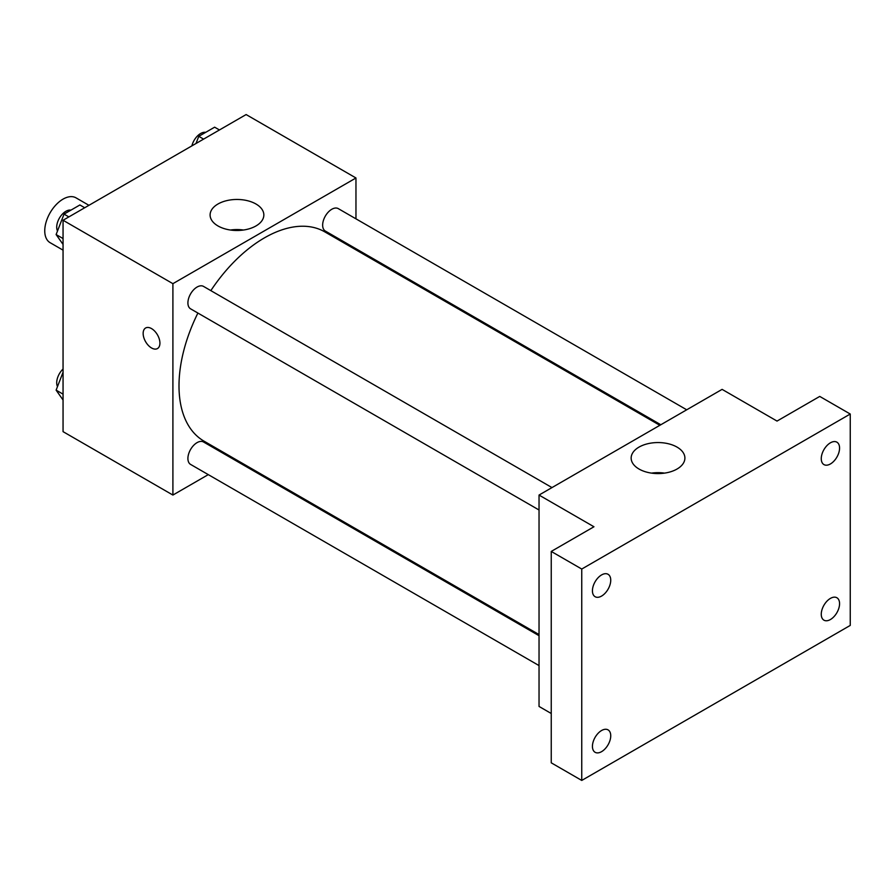 <?xml version="1.0" encoding="UTF-8"?>
<svg xmlns="http://www.w3.org/2000/svg" width="895" height="895" viewBox="0 0 895 895"><rect width="100%" height="100%" fill="white"/><g stroke="black" fill="none" stroke-linecap="round" stroke-linejoin="round"><path stroke-width="1.34" d="M88.941 205.313L75.997 197.84A25.888 14.946 120 0 0 56.049 204.776A25.888 14.946 120 0 0 44.75 230.832A25.888 14.946 120 0 0 50.109 242.679L63.053 250.152M208.278 474.63L172.903 495.058L63.053 431.647L63.053 220.259L246.125 114.56L355.964 177.982L355.964 218.839M235.15 459.124L234.177 459.683M197.896 313.06A120.814 69.754 120 0 0 179 385.846A120.814 69.754 120 0 0 204.026 441.157L539.036 634.566M659.85 425.304L324.84 231.894A120.814 69.754 120 0 0 210.84 290.629M355.964 248.732L355.964 249.862M172.903 495.058L172.903 283.67L355.964 177.982M686.722 409.798L338.276 208.624A12.944 7.473 120 0 0 328.297 212.093A12.944 7.473 120 0 0 322.647 225.115A12.944 7.473 120 0 0 325.332 231.044L660.823 424.745M539.036 635.696L203.534 441.996A12.944 7.473 120 0 0 193.555 445.464A12.944 7.473 120 0 0 187.905 458.497A12.944 7.473 120 0 0 190.59 464.415L539.036 665.589M539.036 510.005L190.59 308.831A12.944 7.473 -60 0 1 190.59 293.884A12.944 7.473 -60 0 1 203.534 286.411L551.98 487.585M172.903 283.67L63.053 220.259M217.966 225.943A26.872 15.517 180 0 1 210.101 214.968A26.872 15.517 180 0 1 236.974 199.462A26.872 15.517 180 0 1 263.846 214.968A26.872 15.517 180 0 1 247.255 229.31A26.872 15.517 180 0 1 217.966 225.943M159.925 343.132A11.87 6.847 60 0 1 157.475 348.558A11.87 6.847 60 0 1 145.605 341.711A11.87 6.847 60 0 1 145.605 328.006A11.87 6.847 60 0 1 154.745 331.184A11.87 6.847 60 0 1 159.925 343.132M157.475 348.558A11.87 6.847 60 0 1 145.616 341.711A11.87 6.847 60 0 1 145.605 328.006M230.462 230.026A26.872 15.517 180 0 1 243.485 230.026M551.242 713.494L539.036 706.446L539.036 495.058L722.097 389.37L777.028 421.075L819.742 396.418L850.25 414.027L850.25 625.415L581.75 780.44L551.242 762.82L551.242 551.432L593.956 526.763L539.036 495.058M581.75 780.44L581.75 569.041L551.242 551.432M581.75 569.041L850.25 414.027M639.03 469.036A26.872 15.517 180 0 1 631.154 458.072A26.872 15.517 180 0 1 658.026 442.555A26.872 15.517 180 0 1 684.899 458.072A26.872 15.517 180 0 1 668.308 472.403A26.872 15.517 180 0 1 639.03 469.036M651.515 473.119A26.872 15.517 180 0 1 664.537 473.119M830.415 463.957A12.944 7.473 -60 0 1 823.948 464.594A12.944 7.473 -60 0 1 821.957 454.224A12.944 7.473 -60 0 1 830.415 442.812A12.944 7.473 -60 0 1 836.892 442.175A12.944 7.473 -60 0 1 838.872 452.546A12.944 7.473 -60 0 1 830.415 463.957M601.585 596.07A12.944 7.473 -60 0 1 595.108 596.708A12.944 7.473 -60 0 1 593.128 586.337A12.944 7.473 -60 0 1 601.585 574.926A12.944 7.473 -60 0 1 608.052 574.288A12.944 7.473 -60 0 1 610.043 584.659A12.944 7.473 -60 0 1 601.585 596.07M601.585 751.655A12.944 7.473 -60 0 1 595.108 752.292A12.944 7.473 -60 0 1 593.128 741.921A12.944 7.473 -60 0 1 601.585 730.51A12.944 7.473 -60 0 1 608.052 729.872A12.944 7.473 -60 0 1 610.043 740.243A12.944 7.473 -60 0 1 601.585 751.655M830.415 619.53A12.944 7.473 -60 0 1 823.948 620.179A12.944 7.473 -60 0 1 821.957 609.808A12.944 7.473 -60 0 1 830.415 598.397A12.944 7.473 -60 0 1 836.892 597.759A12.944 7.473 -60 0 1 838.872 608.13A12.944 7.473 -60 0 1 830.415 619.53M63.053 244.436L56.116 234.557L64.037 214.129L79.89 204.966L84.712 207.752M63.053 238.562L56.116 234.557M68.859 216.903L64.037 214.129M70.929 210.146A12.944 7.473 120 0 0 61.531 215.069A12.944 7.473 120 0 0 56.709 227.162A12.944 7.473 120 0 0 57.493 230.988M195.994 143.502L198.779 136.331L214.632 127.18L219.454 129.965M203.601 139.117L198.779 136.331M205.66 132.359A12.944 7.473 120 0 0 191.888 145.874M63.053 400.02L56.116 390.142L63.053 372.242M63.053 394.147L56.116 390.142M63.053 369.02A12.944 7.473 120 0 0 56.709 382.747A12.944 7.473 120 0 0 57.493 386.573"/></g></svg>
